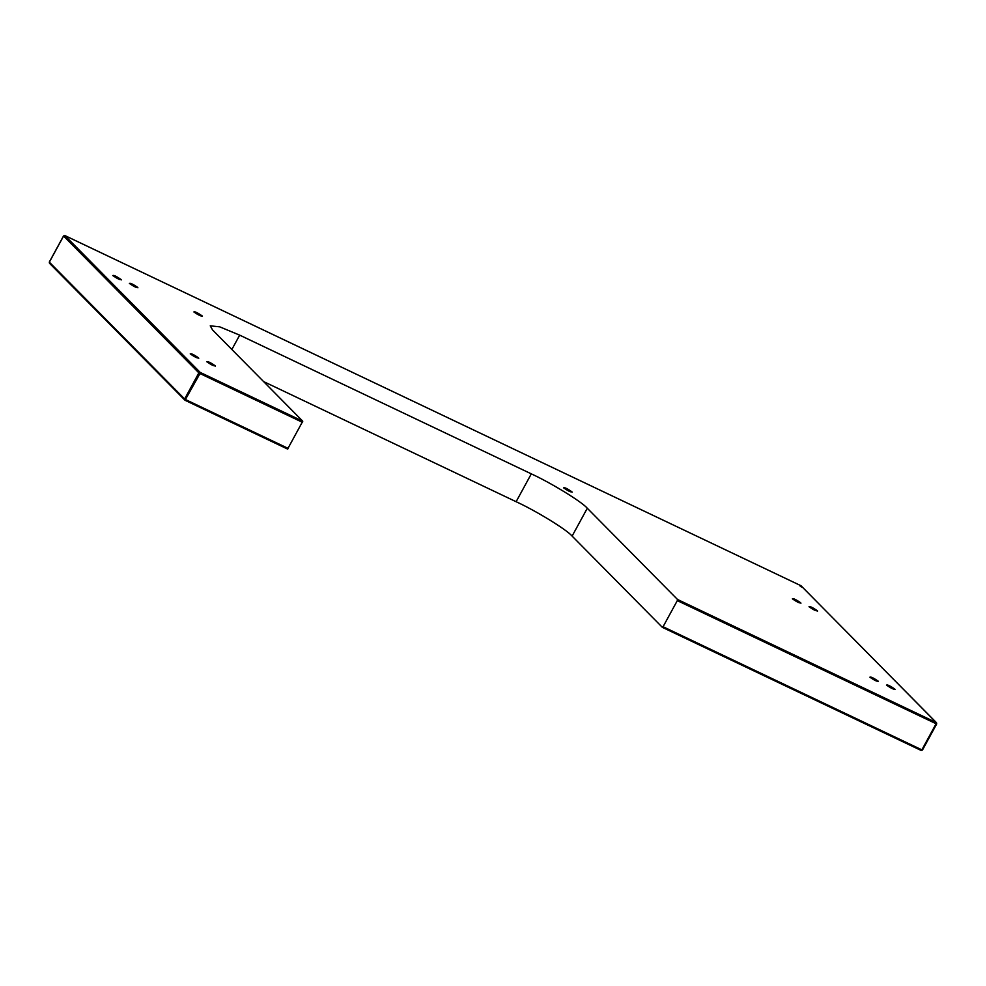 <?xml version="1.0" encoding="UTF-8"?>
<svg xmlns="http://www.w3.org/2000/svg" width="986" height="986" viewBox="0 0 986 986"><rect width="100%" height="100%" fill="white"/><g stroke="black" fill="none" stroke-linecap="round" stroke-linejoin="round"><path stroke-width="1.48" d="M202.179 315.902C197.545 312.71 194.784 311.391 193.872 311.958C198.506 315.163 201.28 316.469 202.179 315.902L202.413 316.321M571.905 491.792C567.27 488.588 564.51 487.269 563.598 487.836C568.232 491.04 571.005 492.359 571.905 491.792L572.139 492.199M878.169 681.141C873.534 677.937 870.761 676.618 869.862 677.197C874.496 680.389 877.257 681.708 878.169 681.141L878.403 681.56M800.706 602.791C796.072 599.587 793.299 598.268 792.387 598.835C797.021 602.039 799.794 603.358 800.706 602.791L800.928 603.21M894.783 689.054C890.148 685.849 887.388 684.53 886.476 685.097C891.11 688.302 893.883 689.621 894.783 689.054L895.017 689.46M817.32 610.691C812.686 607.487 809.913 606.18 809.013 606.747C813.647 609.94 816.408 611.258 817.32 610.691L817.554 611.11M215.145 365.744C210.523 362.54 207.75 361.221 206.838 361.8C211.472 364.993 214.245 366.311 215.145 365.744L215.379 366.163M137.683 287.394C133.048 284.19 130.275 282.871 129.376 283.438C134.01 286.643 136.783 287.961 137.683 287.394L137.917 287.813M198.531 357.844C193.897 354.64 191.136 353.321 190.224 353.888C194.858 357.092 197.631 358.411 198.531 357.844L198.765 358.263M121.068 279.494C116.434 276.29 113.661 274.971 112.761 275.538C117.396 278.742 120.156 280.061 121.068 279.494L121.303 279.901M302.591 422.378L199.985 373.558L200.17 372.4L302.776 421.207L287.592 449.061L184.986 400.254L185.75 399.675L288.356 448.482L287.592 449.061M677.308 600.622L663.073 626.726L921.873 749.853L936.108 723.736L677.308 600.622L677.493 599.463L936.293 722.578L801.014 585.746L64.891 235.58L200.17 372.4L198.864 372.881L63.585 236.048L49.349 262.153L184.629 398.985L198.864 372.881L199.985 373.558L184.986 400.254L184.629 398.985L184.986 400.254L287.641 449.086M263.595 381.582L516.122 501.714C536.027 510.834 566.827 529.741 572.114 536.088L662.309 627.306L663.073 626.726L662.309 627.306L921.109 750.42L922.415 749.952L936.651 723.847L936.293 722.578L936.651 723.847M302.776 421.207L212.594 329.99L210.252 325.836L219.693 326.834L239.684 335.141L531.306 473.859C551.211 482.992 582.011 501.899 587.299 508.246L677.493 599.463M662.345 627.342L921.158 750.457L922.465 750.038L936.7 723.921L936.527 722.75L800.977 585.721L801.371 587.015L801.014 585.746L800.25 586.325L801.014 585.746L64.842 235.543L63.535 235.962L49.3 262.079L49.473 263.25L185.023 400.279M64.127 236.147L64.891 235.58L64.127 236.147M49.349 262.153L49.707 263.422L49.349 262.153M921.109 750.42L921.873 749.853L921.109 750.42M64.891 235.58L63.585 236.048M936.108 723.736L936.293 722.578M184.629 398.985L185.75 399.675M587.299 508.246L572.114 536.088M531.306 473.859L516.122 501.714M239.684 335.141L231.858 349.488"/></g></svg>
